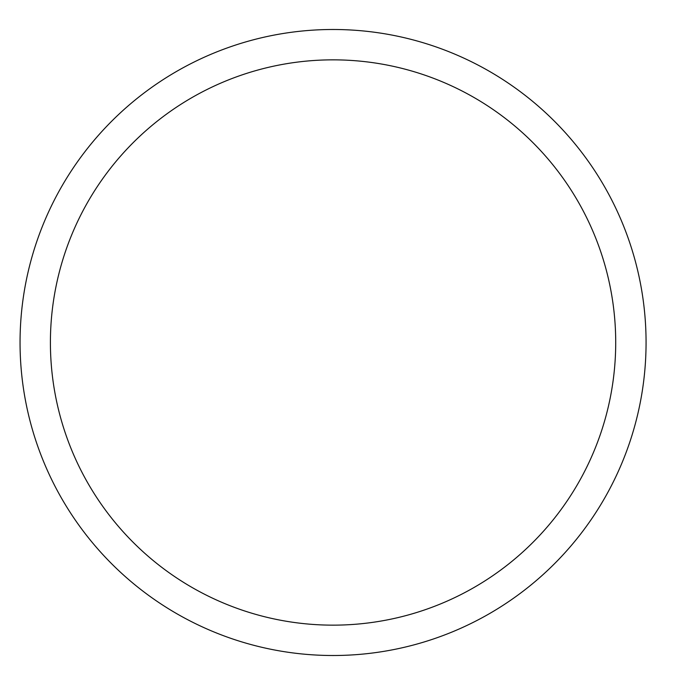 <?xml version="1.0" encoding="UTF-8"?>
<svg xmlns="http://www.w3.org/2000/svg" width="685" height="685" viewBox="0 0 685 685"><rect width="100%" height="100%" fill="white"/><g stroke="black" fill="none" stroke-linecap="round" stroke-linejoin="round"><path stroke-width="1.03" d="M646.066 342.5A313.002 313.002 0 0 1 176.559 613.572A313.002 313.002 0 0 1 176.559 71.428A313.002 313.002 0 0 1 646.066 342.5M50.407 342.5A282.657 282.657 0 0 1 474.388 97.715A282.657 282.657 0 0 1 474.388 587.285A282.657 282.657 0 0 1 50.407 342.5"/></g></svg>
